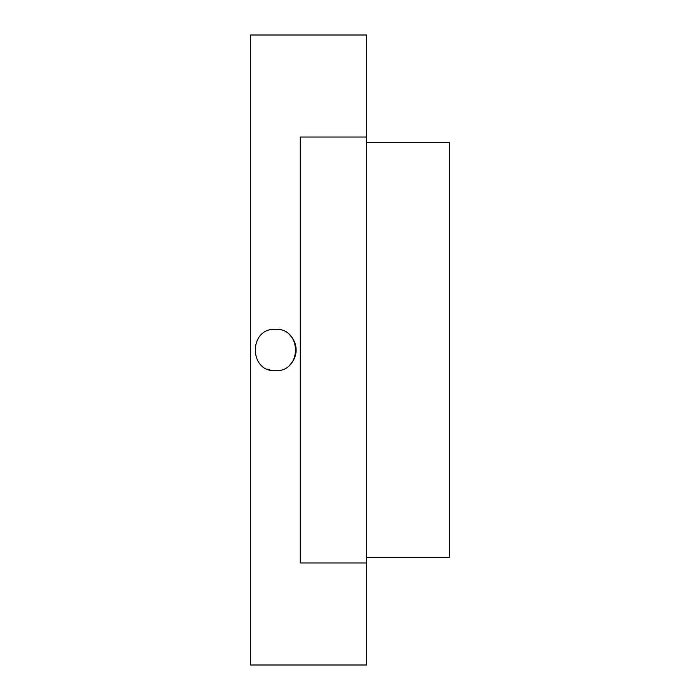 <?xml version="1.0" encoding="UTF-8"?>
<svg xmlns="http://www.w3.org/2000/svg" width="700" height="700" viewBox="0 0 700 700"><rect width="100%" height="100%" fill="white"/><g stroke="black" fill="none" stroke-linecap="round" stroke-linejoin="round"><path stroke-width="1.05" d="M267.461 369.145A20.72 20.72 0 0 0 275.398 370.72C248.657 371.998 248.657 328.011 275.398 329.28A20.72 20.72 0 0 0 271.338 329.674M366.581 557.235L449.47 557.235L449.47 142.765L366.581 142.765M275.398 329.28C302.085 327.976 302.181 371.98 275.398 370.72M366.581 137.043L366.581 35L250.53 35L250.53 665L366.581 665L366.581 562.957L300.265 562.957L300.265 137.043L366.581 137.043L366.581 562.957M290.062 364.648A20.72 20.72 0 0 0 290.036 335.335"/></g></svg>
